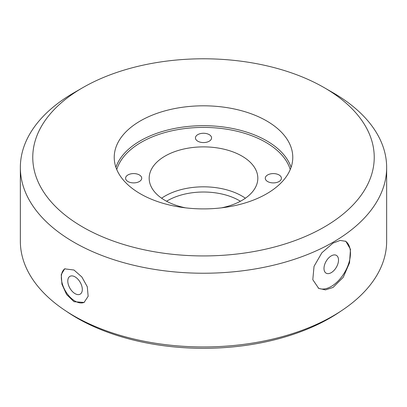 <?xml version="1.0" encoding="UTF-8"?>
<svg xmlns="http://www.w3.org/2000/svg" width="407" height="407" viewBox="0 0 407 407"><rect width="100%" height="100%" fill="white"/><g stroke="black" fill="none" stroke-linecap="round" stroke-linejoin="round"><path stroke-width="0.61" d="M75.046 293.635A10.267 5.927 60 0 1 68.34 284.59A10.267 5.927 60 0 1 69.912 276.363A10.267 5.927 60 0 1 75.046 276.872A10.267 5.927 60 0 1 81.756 285.918A10.267 5.927 60 0 1 80.179 294.144A10.267 5.927 60 0 1 75.046 293.635M73.993 301.704L66.595 294.505L61.94 284.249L61.238 274.593L64.657 268.849L73.993 270.019L81.843 276.964L87.286 286.747L88.151 296.311L84.056 302.452L73.993 301.704M64.993 268.671A19.404 11.203 -120 0 0 62.469 284.325A19.404 11.203 -120 0 0 75.046 301.094A19.404 11.203 -120 0 0 84.407 302.238M333.007 243.101L340.155 240.425L345.874 241.346L350.468 249.277L349.532 262.81L343.243 277.294L333.007 287.459L325.442 289.891L318.712 288.39L312.795 279.69L314.041 266.331L321.876 252.772L333.007 243.101M318.177 288.059A27.162 15.68 120 0 0 331.252 286.442A27.162 15.68 120 0 0 348.84 263.014A27.162 15.68 120 0 0 345.37 241.081M139.357 174.944A8.064 4.655 0 0 0 130.566 173.937A8.064 4.655 0 0 0 125.59 178.235A8.064 4.655 0 0 0 127.951 181.532A8.064 4.655 0 0 0 136.742 182.54A8.064 4.655 0 0 0 141.722 178.235A8.064 4.655 0 0 0 139.357 174.944M209.213 134.625A8.064 4.655 0 0 0 200.422 133.613A8.064 4.655 0 0 0 195.441 137.917A8.064 4.655 0 0 0 197.807 141.209A8.064 4.655 0 0 0 206.593 142.221A8.064 4.655 0 0 0 211.574 137.917A8.064 4.655 0 0 0 209.213 134.625M279.049 174.954A8.064 4.655 0 0 0 270.258 173.947A8.064 4.655 0 0 0 265.278 178.246A8.064 4.655 0 0 0 267.643 181.542A8.064 4.655 0 0 0 276.434 182.55A8.064 4.655 0 0 0 281.41 178.246A8.064 4.655 0 0 0 279.049 174.954M82.774 227.06A170.731 98.57 0 0 0 324.226 227.06A170.731 98.57 0 0 0 324.226 87.658L333.007 92.725A183.15 105.739 180 0 1 386.65 167.496A183.15 105.739 180 0 1 273.59 265.186A183.15 105.739 180 0 1 73.993 242.267A183.15 105.739 180 0 1 20.35 167.496A183.15 105.739 180 0 1 73.993 92.725L82.774 87.658A170.731 98.57 0 0 0 82.774 227.06M266.631 120.91A89.275 51.547 0 0 0 169.332 109.737A89.275 51.547 0 0 0 114.225 157.356A89.275 51.547 0 0 0 140.369 193.803A89.275 51.547 0 0 0 237.668 204.975A89.275 51.547 0 0 0 292.775 157.356A89.275 51.547 0 0 0 266.631 120.91M221.398 207.855A54.324 31.364 0 0 0 257.824 178.241A54.324 31.364 0 0 0 241.911 156.064A54.324 31.364 0 0 0 182.712 149.267A54.324 31.364 0 0 0 149.176 178.241A54.324 31.364 0 0 0 165.089 200.422A54.324 31.364 0 0 0 185.602 207.855M20.35 167.496L20.35 241.203A183.15 105.739 0 0 0 73.993 315.974A183.15 105.739 0 0 0 273.59 338.894A183.15 105.739 0 0 0 386.65 241.203L386.65 167.496M331.252 255.886A10.267 5.927 -60 0 1 336.386 255.377A10.267 5.927 -60 0 1 337.958 263.604A10.267 5.927 -60 0 1 331.252 272.649A10.267 5.927 -60 0 1 326.119 273.158A10.267 5.927 -60 0 1 324.542 264.932A10.267 5.927 -60 0 1 331.252 255.886M333.007 92.725L324.226 87.658A170.731 98.57 0 0 0 82.774 87.658M66.463 311.355A178.678 103.159 0 0 0 329.848 318.101A178.678 103.159 0 0 0 340.537 311.355M291.102 167.292A89.275 51.547 0 0 0 266.631 140.781A89.275 51.547 0 0 0 177.483 127.92A89.275 51.547 0 0 0 115.898 167.292M290.242 169.556A88.034 50.829 0 0 0 265.751 142.302A88.034 50.829 0 0 0 176.908 129.787A88.034 50.829 0 0 0 116.758 169.556M245.385 198.214A54.324 31.364 0 0 0 241.911 196.011A54.324 31.364 0 0 0 161.615 198.214M240.415 201.251A50.6 29.212 0 0 0 239.28 200.575A50.6 29.212 0 0 0 166.585 201.251"/></g></svg>
